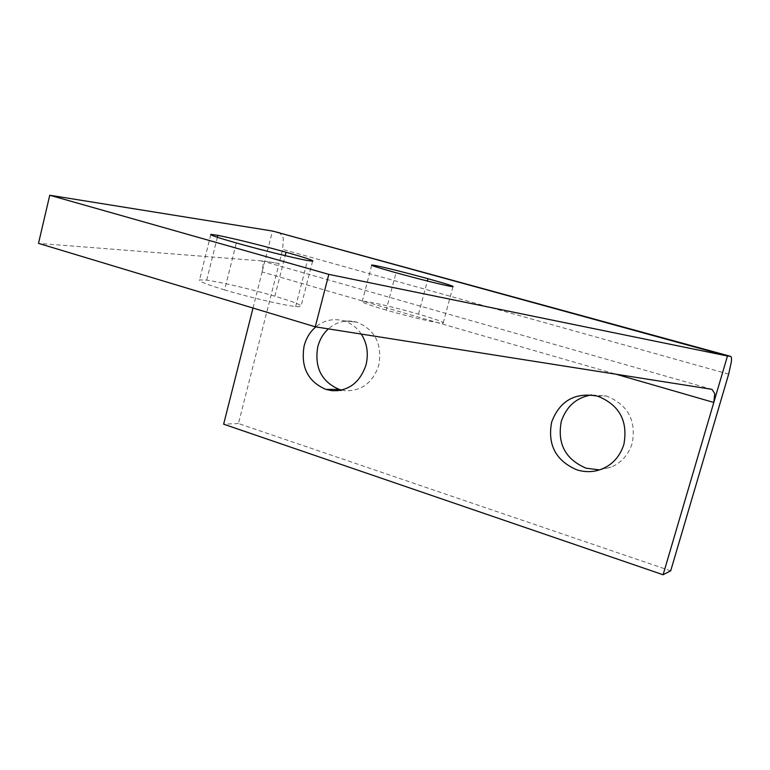 <?xml version="1.0" encoding="UTF-8"?>
<svg xmlns="http://www.w3.org/2000/svg" width="770" height="770" viewBox="0 0 770 770"><rect width="100%" height="100%" fill="white"/><g stroke="black" fill="none" stroke-linecap="round" stroke-linejoin="round"><path stroke-width="0.58" stroke-dasharray="3.85 2.89" d="M711.932 389.331L261.906 260.924L263.186 264.264L262.127 271.964L616.096 374.23M670.699 570.82L238.44 423.529L279.096 263.571L264.851 261.155L279.096 263.571L282.686 249.393L283.331 238.084L279.529 232.521M279.443 232.502L272.484 231.029L279.423 232.502M262.387 270.819L272.474 231.029M261.906 260.924L38.5 243.368M224.59 289.915C206.139 284.294 197.794 280.944 199.565 279.876L206.716 280.145C224.782 282.965 247.497 288.317 274.851 296.19C294.554 302.119 303.236 305.623 300.906 306.71L295.661 306.556C282.446 305.055 249.913 297.47 224.59 289.915L236.332 242.964M386.155 310.089C368.609 304.91 360.649 301.975 362.266 301.282L365.74 301.474C377.974 303.438 395.568 307.654 418.514 314.131C436.686 319.444 444.896 322.476 443.135 323.208L440.642 323.102C428.861 321.36 410.699 317.019 386.155 310.089L396.021 272.753M341.514 390.053L345.335 390.679C361.65 391.141 372.796 382.7 378.773 365.346C382.382 344.084 375.067 329.685 356.837 322.149L356.693 322.101C345.961 319.483 336.538 321.744 328.415 328.886M599.512 469.873L611.034 467.178C621.371 462.818 628.426 454.849 632.199 443.289C636.405 420.439 627.897 404.712 606.673 396.117L591.389 394.952M253.003 308.048L262.127 271.964M361.226 334.065C356.982 327.597 351.159 323.188 343.767 320.82L343.622 320.782C333.189 318.193 323.929 320.233 315.835 326.904M238.44 423.529L223.637 424.174M728.67 374.133L282.686 249.393M295.661 306.556L307.461 260.52M274.851 296.19L285.169 255.65M206.716 280.145L217.361 237.285M418.514 314.131L427.36 281.012M356.837 322.149L343.767 320.82M312.601 261.203L300.906 306.71M210.749 234.715L199.565 279.876M452.972 286.69L443.135 323.208M371.698 265.275L362.266 301.282M337.674 390.688L345.335 390.679M343.622 320.782L356.693 322.101M602.304 468.843L611.034 467.178M597.241 396.088L606.067 395.944"/><path stroke-width="1.16" d="M616.096 374.23L713.8 402.46L663.105 574.757L670.699 570.82L728.67 374.133L731.356 361.736C731.693 358.329 731.423 356.529 730.547 356.346L272.484 231.029L727.467 356L713.8 402.46L714.753 393.547L711.932 389.331L315.257 326.817L328.819 274.37L49.742 195.243L272.484 231.029L727.467 356L328.819 274.37M236.332 242.964C261.858 250.154 294.419 258.171 307.461 260.52L312.601 261.203C314.747 260.847 305.892 257.854 286.045 252.233C258.508 244.629 235.774 238.998 217.852 235.341L210.836 234.369C209.228 234.792 217.727 237.651 236.332 242.964M396.021 272.753C420.699 279.491 438.871 284.024 450.537 286.353L452.972 286.69C454.598 286.469 446.263 283.803 427.966 278.711C404.905 272.407 387.3 268.008 375.173 265.506L371.775 265.005C370.274 265.217 378.349 267.796 396.021 272.753M49.742 195.243L38.5 243.368L315.257 326.817M328.415 328.886C323.352 333.4 319.82 339.3 317.817 346.596C314.256 367.348 321.388 381.622 339.214 389.418L341.514 390.053M591.389 394.952C576.441 397.522 566.402 406.358 561.282 421.479C557.134 443.751 565.421 459.324 586.134 468.208L599.512 469.873M663.105 574.757L223.637 424.174L253.003 308.048M551.638 422.153C547.412 444.887 555.853 460.787 576.942 469.873C585.826 472.52 594.276 472.183 602.304 468.843C612.833 464.387 620.023 456.254 623.864 444.444C628.147 421.103 619.484 405.039 597.866 396.261L597.241 396.088C574.921 392.132 559.713 400.824 551.638 422.153M315.835 326.904C310.223 331.581 306.325 337.866 304.15 345.759C300.541 366.924 307.779 381.477 325.874 389.418L332.091 390.698C348.656 391.179 359.975 382.565 366.048 364.865C368.686 353.363 367.078 343.093 361.226 334.065M730.547 356.346L727.467 356M285.169 255.65L286.045 252.233M217.361 237.285L217.852 235.341M427.36 281.012L427.966 278.711M339.214 389.418L325.874 389.418M332.091 390.698L337.674 390.688"/></g></svg>

